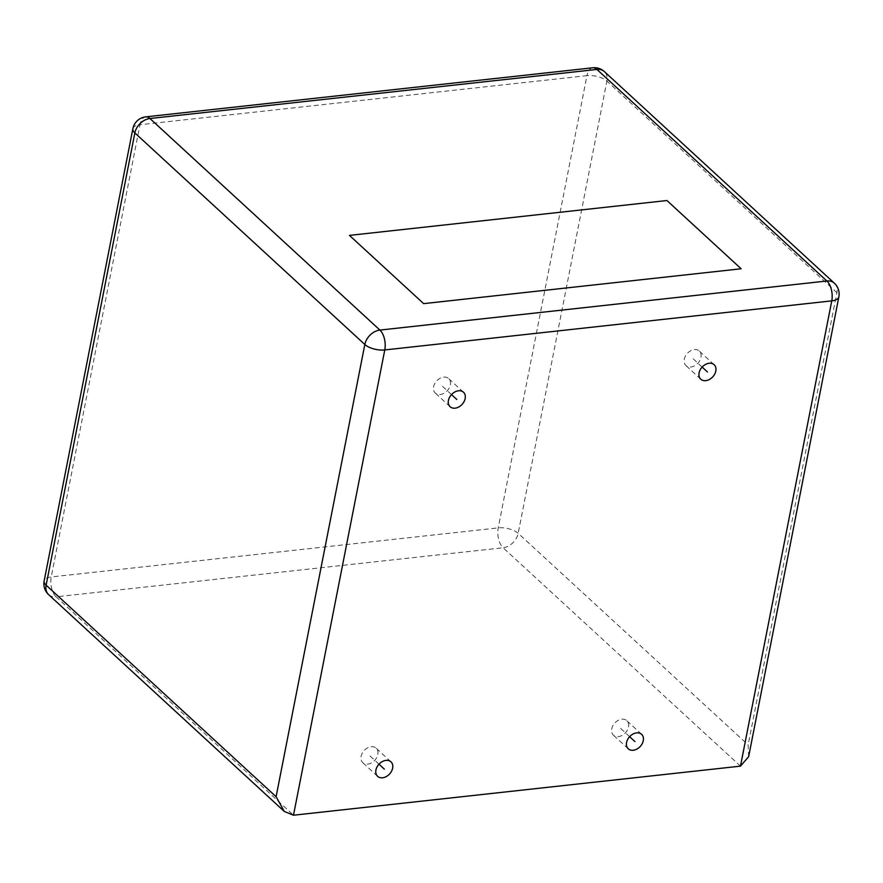 <?xml version="1.0" encoding="UTF-8"?>
<svg xmlns="http://www.w3.org/2000/svg" width="883" height="883" viewBox="0 0 883 883"><rect width="100%" height="100%" fill="white"/><g stroke="black" fill="none" stroke-linecap="round" stroke-linejoin="round"><path stroke-width="0.66" stroke-dasharray="4.42 3.31" d="M748.641 756.709L748.144 744.899L518.178 533.332A14.79 6.479 11.1 0 0 498.222 527.879L51.236 576.952A14.79 6.479 11.1 0 0 44.15 580.937M834.347 283.167A14.79 10.817 -47.4 0 1 836.874 292.67L748.144 744.899M592.758 67.781A14.79 7.726 -96.3 0 0 586.952 75.662A14.79 6.479 -168.9 0 1 606.897 81.104L836.874 292.67A14.79 6.479 -168.9 0 1 838.85 296.898M132.869 128.708A14.79 6.479 -168.9 0 1 139.967 124.724A14.79 7.726 83.7 0 1 145.772 116.854M740.473 766.146L503.089 547.758L56.104 596.82A14.79 7.726 83.7 0 1 51.236 576.952L139.967 124.724L586.952 75.662L498.222 527.879A14.79 7.726 -96.3 0 0 503.089 547.758A14.79 10.817 132.6 0 0 518.178 533.332L606.897 81.104A14.79 10.817 132.6 0 0 604.38 71.6M694.325 349.613A9.856 7.207 -47.4 0 1 699.292 351.059A9.856 7.207 -47.4 0 1 699.888 360.419A9.856 7.207 -47.4 0 1 690.903 367.008A9.856 7.207 -47.4 0 1 685.936 365.562A9.856 7.207 -47.4 0 1 685.34 356.202A9.856 7.207 -47.4 0 1 694.325 349.613M621.809 719.226A9.856 7.207 -47.4 0 1 626.775 720.66A9.856 7.207 -47.4 0 1 627.371 730.031A9.856 7.207 -47.4 0 1 618.398 736.61A9.856 7.207 -47.4 0 1 613.42 735.175A9.856 7.207 -47.4 0 1 612.835 725.804A9.856 7.207 -47.4 0 1 621.809 719.226M443.674 377.129A9.856 7.207 -47.4 0 1 448.641 378.575A9.856 7.207 -47.4 0 1 449.237 387.935A9.856 7.207 -47.4 0 1 440.264 394.524A9.856 7.207 -47.4 0 1 435.297 393.078A9.856 7.207 -47.4 0 1 434.701 383.719A9.856 7.207 -47.4 0 1 443.674 377.129M371.158 746.742A9.856 7.207 -47.4 0 1 376.125 748.177A9.856 7.207 -47.4 0 1 376.721 757.548A9.856 7.207 -47.4 0 1 367.747 764.126A9.856 7.207 -47.4 0 1 362.781 762.691A9.856 7.207 -47.4 0 1 362.185 753.32A9.856 7.207 -47.4 0 1 371.158 746.742M702.14 367.074L692.614 358.31M629.634 736.687L620.098 727.912M451.5 394.591L441.964 385.827M378.984 764.203L369.458 755.429M48.653 594.667A14.79 10.817 132.6 0 0 56.104 596.82L293.487 815.219M714.126 364.701L699.292 351.059M700.782 379.215L685.936 365.562M641.61 734.314L626.775 720.66M628.266 748.817L613.42 735.175M463.476 392.218L448.641 378.575M450.131 406.732L435.297 393.078M390.959 761.83L376.125 748.177M377.615 776.334L362.781 762.691"/><path stroke-width="1.32" d="M740.473 766.146L748.641 756.709L838.85 296.898A14.79 6.479 -168.9 0 1 831.764 300.871L740.473 766.146L293.487 815.219L284.304 811.455L276.103 796.72L364.822 344.491A14.79 10.817 -47.4 0 1 379.911 330.076A14.79 7.726 83.7 0 1 384.778 349.944A14.79 6.479 -168.9 0 1 364.822 344.491L134.856 132.925A14.79 6.479 -168.9 0 1 132.869 128.708L44.15 580.937A14.79 6.479 11.1 0 0 46.126 585.153L276.103 796.72M293.487 815.219L384.778 349.944L831.764 300.871A14.79 7.726 -96.3 0 0 826.896 281.004A14.79 10.817 -47.4 0 1 834.347 283.167L834.347 283.167A14.79 14.79 0 0 1 838.85 296.898M709.159 363.266A9.856 7.207 -47.4 0 1 714.126 364.701A9.856 7.207 -47.4 0 1 714.722 374.072A9.856 7.207 -47.4 0 1 705.749 380.65A9.856 7.207 -47.4 0 1 700.782 379.215A9.856 7.207 -47.4 0 1 700.186 369.845A9.856 7.207 -47.4 0 1 709.159 363.266M636.643 732.868A9.856 7.207 -47.4 0 1 641.61 734.314A9.856 7.207 -47.4 0 1 642.206 743.674A9.856 7.207 -47.4 0 1 633.232 750.263A9.856 7.207 -47.4 0 1 628.266 748.817A9.856 7.207 -47.4 0 1 627.67 739.457A9.856 7.207 -47.4 0 1 636.643 732.868M458.509 390.783A9.856 7.207 -47.4 0 1 463.476 392.218A9.856 7.207 -47.4 0 1 464.072 401.588A9.856 7.207 -47.4 0 1 455.098 408.167A9.856 7.207 -47.4 0 1 450.131 406.732A9.856 7.207 -47.4 0 1 449.535 397.361A9.856 7.207 -47.4 0 1 458.509 390.783M385.992 760.384A9.856 7.207 -47.4 0 1 390.959 761.83A9.856 7.207 -47.4 0 1 391.555 771.19A9.856 7.207 -47.4 0 1 382.582 777.78A9.856 7.207 -47.4 0 1 377.615 776.334A9.856 7.207 -47.4 0 1 377.019 766.974A9.856 7.207 -47.4 0 1 385.992 760.384M834.347 283.167L604.38 71.6A14.79 10.817 132.6 0 0 596.93 69.437A14.79 7.726 -96.3 0 0 592.758 67.781L145.772 116.854A14.79 7.726 83.7 0 1 149.944 118.51A14.79 10.817 132.6 0 0 134.856 132.925L46.126 585.153A14.79 10.817 132.6 0 0 48.653 594.667L284.304 811.455M707.449 371.953L702.14 367.074M634.932 741.565L629.634 736.687M456.809 399.469L451.5 394.591M384.293 769.082L378.984 764.203M741.135 268.774L666.941 200.529L349.458 235.386L423.641 303.631L741.135 268.774M826.896 281.004L379.911 330.076L149.944 118.51L596.93 69.437L826.896 281.004M145.772 116.854A14.79 14.79 0 0 0 132.869 128.708M44.15 580.937A14.79 14.79 0 0 0 48.653 594.667M604.38 71.6A14.79 14.79 0 0 0 592.758 67.781"/></g></svg>

